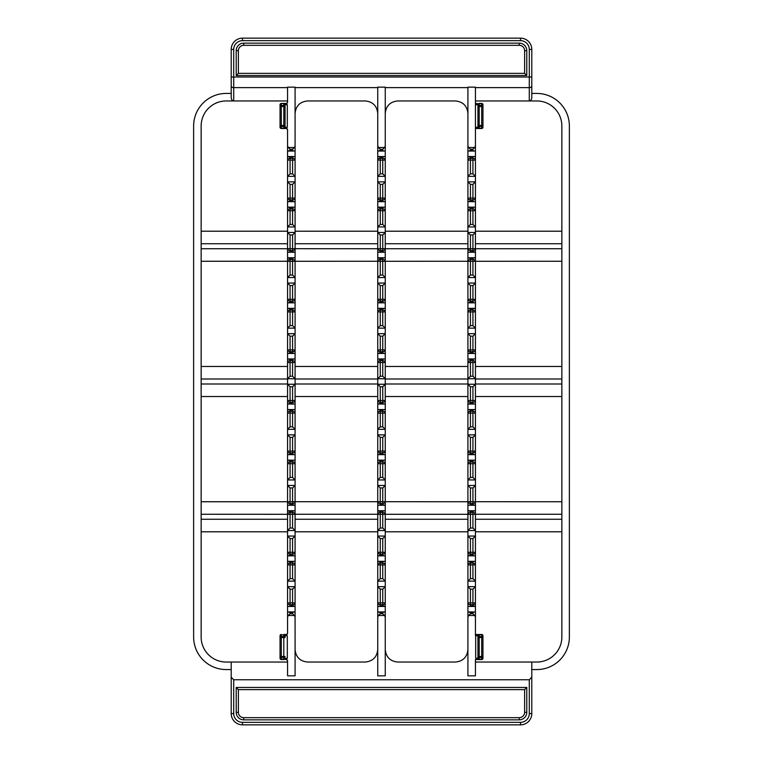 <?xml version="1.0" encoding="UTF-8"?>
<svg xmlns="http://www.w3.org/2000/svg" width="763" height="763" viewBox="0 0 763 763"><rect width="100%" height="100%" fill="white"/><g stroke="black" fill="none" stroke-linecap="round" stroke-linejoin="round"><path stroke-width="1.14" d="M472.926 589.16L472.926 602.894L467.919 602.894L467.919 586.652L475.435 586.652L472.926 589.16L470.428 589.16L467.919 586.652L467.919 581.139L470.428 578.64L472.926 578.64L475.435 581.139L475.435 536.055L472.926 538.554L470.428 538.554L467.919 536.055L475.435 536.055L475.435 530.543L467.919 530.543L470.428 528.034L472.926 528.034L475.435 530.543L475.435 485.449L472.926 487.958L470.428 487.958L467.919 485.449L475.435 485.449L475.435 479.946L467.919 479.946L470.428 477.438L472.926 477.438L475.435 479.946L475.435 434.853L472.926 437.361L470.428 437.361L467.919 434.853L475.435 434.853L475.435 429.34L467.919 429.34L470.428 426.841L472.926 426.841L475.435 429.34L475.435 384.256L472.926 386.765L470.428 386.765L467.919 384.256L475.435 384.256L475.435 378.744L467.919 378.744L470.428 376.235L472.926 376.235L475.435 378.744L475.435 333.66L472.926 336.159L470.428 336.159L467.919 333.66L475.435 333.66L475.435 328.147L467.919 328.147L470.428 325.639L472.926 325.639L475.435 328.147L475.435 283.054L472.926 285.562L470.428 285.562L467.919 283.054L475.435 283.054L475.435 277.551L467.919 277.551L470.428 275.042L472.926 275.042L475.435 277.551L475.435 232.457L472.926 234.966L470.428 234.966L467.919 232.457L475.435 232.457L475.435 226.945L467.919 226.945L470.428 224.446L472.926 224.446L475.435 226.945L475.435 181.861L472.926 184.36L470.428 184.36L467.919 181.861L475.435 181.861L475.435 176.348L467.919 176.348L470.428 173.84L472.926 173.84L475.435 176.348L475.435 144.999A3.538 2.508 90 0 1 474.7 147.507L468.654 147.507L470.428 149.281L472.926 149.281L474.7 147.507M382.749 589.16L382.749 602.894L377.742 602.894L377.742 586.652L385.258 586.652L382.749 589.16L380.251 589.16L377.742 586.652L377.742 581.139L380.251 578.64L382.749 578.64L385.258 581.139L385.258 536.055L382.749 538.554L380.251 538.554L377.742 536.055L385.258 536.055L385.258 530.543L377.742 530.543L380.251 528.034L382.749 528.034L385.258 530.543L385.258 485.449L382.749 487.958L380.251 487.958L377.742 485.449L385.258 485.449L385.258 479.946L377.742 479.946L380.251 477.438L382.749 477.438L385.258 479.946L385.258 434.853L382.749 437.361L380.251 437.361L377.742 434.853L385.258 434.853L385.258 429.34L377.742 429.34L380.251 426.841L382.749 426.841L385.258 429.34L385.258 384.256L382.749 386.765L380.251 386.765L377.742 384.256L385.258 384.256L385.258 378.744L377.742 378.744L380.251 376.235L382.749 376.235L385.258 378.744L385.258 333.66L382.749 336.159L380.251 336.159L377.742 333.66L385.258 333.66L385.258 328.147L377.742 328.147L380.251 325.639L382.749 325.639L385.258 328.147L385.258 283.054L382.749 285.562L380.251 285.562L377.742 283.054L385.258 283.054L385.258 277.551L377.742 277.551L380.251 275.042L382.749 275.042L385.258 277.551L385.258 232.457L382.749 234.966L380.251 234.966L377.742 232.457L385.258 232.457L385.258 226.945L377.742 226.945L380.251 224.446L382.749 224.446L385.258 226.945L385.258 181.861L382.749 184.36L380.251 184.36L377.742 181.861L385.258 181.861L385.258 176.348L377.742 176.348L380.251 173.84L382.749 173.84L385.258 176.348L385.258 144.999A3.538 2.508 90 0 1 384.523 147.507L378.477 147.507L380.251 149.281L382.749 149.281L384.523 147.507M292.572 589.16L292.572 602.894L287.565 602.894L287.565 586.652L295.081 586.652L292.572 589.16L290.074 589.16L287.565 586.652L287.565 581.139L290.074 578.64L292.572 578.64L295.081 581.139L295.081 536.055L292.572 538.554L290.074 538.554L287.565 536.055L295.081 536.055L295.081 530.543L287.565 530.543L290.074 528.034L292.572 528.034L295.081 530.543L295.081 485.449L292.572 487.958L290.074 487.958L287.565 485.449L295.081 485.449L295.081 479.946L287.565 479.946L290.074 477.438L292.572 477.438L295.081 479.946L295.081 434.853L292.572 437.361L290.074 437.361L287.565 434.853L295.081 434.853L295.081 429.34L287.565 429.34L290.074 426.841L292.572 426.841L295.081 429.34L295.081 384.256L292.572 386.765L290.074 386.765L287.565 384.256L295.081 384.256L295.081 378.744L287.565 378.744L290.074 376.235L292.572 376.235L295.081 378.744L295.081 333.66L292.572 336.159L290.074 336.159L287.565 333.66L295.081 333.66L295.081 328.147L287.565 328.147L290.074 325.639L292.572 325.639L295.081 328.147L295.081 283.054L292.572 285.562L290.074 285.562L287.565 283.054L295.081 283.054L295.081 277.551L287.565 277.551L290.074 275.042L292.572 275.042L295.081 277.551L295.081 232.457L292.572 234.966L290.074 234.966L287.565 232.457L295.081 232.457L295.081 226.945L287.565 226.945L290.074 224.446L292.572 224.446L295.081 226.945L295.081 181.861L292.572 184.36L290.074 184.36L287.565 181.861L295.081 181.861L295.081 176.348L287.565 176.348L290.074 173.84L292.572 173.84L295.081 176.348L295.081 144.999A3.538 2.508 90 0 1 294.346 147.507L288.3 147.507L290.074 149.281L292.572 149.281L294.346 147.507M382.749 285.562L382.749 299.306L377.742 299.306L377.742 261.299L467.919 261.261L467.919 581.139L475.435 581.139L475.435 602.894L472.926 602.894L472.926 604.668A2.508 1.774 0 0 0 475.435 602.894L475.435 606.442L472.926 605.708L468.654 606.442L475.435 606.442L475.435 611.955L468.654 611.955L470.428 612.689L475.435 611.955L475.435 635.751L477.943 635.751A1.249 0.887 0 0 1 479.193 634.864L479.193 634.492A1.249 1.249 0 0 0 477.943 635.751L477.943 656.523A1.249 0.887 -0 0 0 479.193 657.41L479.193 656.523L477.943 656.523L477.943 658.288A1.249 1.249 0 0 0 479.193 659.547L479.193 659.175A1.249 0.887 180 0 1 477.943 658.288L477.943 635.751A1.249 1.249 0 0 1 479.193 634.492L475.435 634.492M292.572 285.562L292.572 299.306L287.565 299.306L287.565 261.299L377.742 261.261L377.742 257.76L380.251 258.495L384.523 257.76L377.742 257.76L377.742 252.248L384.523 252.248L382.749 251.513L377.742 252.248L377.742 248.7A2.508 1.774 0 0 0 380.251 250.474L380.251 234.966M382.749 487.958L382.749 501.701L377.742 501.701L377.742 463.694L385.258 463.694A2.508 1.774 180 0 0 382.749 461.93L382.749 477.438M292.572 487.958L292.572 501.701L287.565 501.701L287.565 463.694L295.081 463.694A2.508 1.774 180 0 0 292.572 461.93L292.572 477.438M382.749 538.554L382.749 552.298L377.742 552.298L377.742 514.3L475.435 514.3L475.435 510.752L468.654 510.752L470.428 511.487L475.435 510.752M292.572 538.554L292.572 552.298L287.565 552.298L287.565 514.3L295.081 514.3A2.508 1.774 180 0 0 292.572 512.526L292.572 528.034M382.749 336.159L382.749 349.902L377.742 349.902L377.742 311.895L385.258 311.895A2.508 1.774 180 0 0 382.749 310.131L382.749 325.639M292.572 336.159L292.572 349.902L287.565 349.902L287.565 311.895L295.081 311.895A2.508 1.774 180 0 0 292.572 310.131L292.572 325.639M382.749 234.966L382.749 248.7L377.742 248.7L377.742 210.702L385.258 210.702A2.508 1.774 180 0 0 382.749 208.928L382.749 224.446M472.926 234.966L472.926 248.7L467.919 248.7L467.919 210.702L475.435 210.702A2.508 1.774 180 0 0 472.926 208.928L472.926 224.446M292.572 234.966L292.572 248.7L287.565 248.7L287.565 210.702L295.081 210.702A2.508 1.774 180 0 0 292.572 208.928L292.572 224.446M382.749 437.361L382.749 451.105L377.742 451.105L377.742 413.098L385.258 413.098A2.508 1.774 180 0 0 382.749 411.324L382.749 426.841M292.572 437.361L292.572 451.105L287.565 451.105L287.565 413.098L295.081 413.098A2.508 1.774 180 0 0 292.572 411.324L292.572 426.841M380.251 555.111L378.477 555.845L384.523 555.845L380.251 555.111L380.251 554.072A2.508 1.774 0 0 1 377.742 552.298L377.742 581.139L385.258 581.139L385.258 602.894L382.749 602.894L382.749 604.668A2.508 1.774 0 0 0 385.258 602.894L385.258 606.442L382.749 605.708L378.477 606.442L385.258 606.442L385.258 611.955L378.477 611.955L380.251 612.689L385.258 611.955L385.258 675.827L377.742 675.827L377.742 618.001A3.538 2.508 -90 0 1 378.477 615.493L384.523 615.493L382.749 613.719L380.251 613.719L378.477 615.493M290.074 555.111L288.3 555.845L294.346 555.845L290.074 555.111L290.074 554.072A2.508 1.774 -0 0 1 287.565 552.298L287.565 581.139L295.081 581.139L295.081 602.894L292.572 602.894L292.572 604.668A2.508 1.774 0 0 0 295.081 602.894L295.081 606.442L292.572 605.708L288.3 606.442L295.081 606.442L295.081 611.955L288.3 611.955L290.074 612.689L295.081 611.955L295.081 675.827L287.565 675.827L287.565 660.567L285.867 659.232L283.807 659.547A1.249 1.249 0 0 0 285.057 658.288A1.249 0.887 180 0 1 283.807 659.175L286.316 659.547A1.249 1.249 0 0 1 287.565 660.796L287.565 660.567M382.749 386.765L382.749 400.499L377.742 400.499L377.742 362.501L385.258 362.501A2.508 1.774 180 0 0 382.749 360.727L382.749 376.235M292.572 386.765L292.572 400.499L287.565 400.499L287.565 362.501L295.081 362.501A2.508 1.774 180 0 0 292.572 360.727L292.572 376.235M382.749 184.36L382.749 198.103L377.742 198.103L377.742 160.106L385.258 160.106A2.508 1.774 180 0 0 382.749 158.332L382.749 173.84M472.926 184.36L472.926 198.103L467.919 198.103L467.919 160.106L475.435 160.106A2.508 1.774 180 0 0 472.926 158.332L472.926 173.84M292.572 184.36L292.572 198.103L287.565 198.103L287.565 160.106L295.081 160.106A2.508 1.774 180 0 0 292.572 158.332L292.572 173.84M475.435 252.248L472.926 251.513L468.654 252.248L475.435 252.248L475.435 232.457M287.565 257.76L287.565 261.299L287.565 257.76L290.074 258.495L294.346 257.76L287.565 257.76L287.565 252.248L294.346 252.248L292.572 251.513L287.565 252.248L287.565 248.7A2.508 1.774 0 0 0 290.074 250.474L290.074 234.966M290.074 200.917L288.3 201.651L294.346 201.651L290.074 200.917L290.074 199.877A2.508 1.774 0 0 1 287.565 198.103L287.565 210.702A2.508 1.774 180 0 1 290.074 208.928L290.074 207.889L294.346 207.154L288.3 207.154L290.074 207.889M288.3 147.507A3.538 2.508 90 0 1 287.565 144.999L287.565 160.106A2.508 1.774 180 0 1 290.074 158.332L290.074 157.292L294.346 156.558L288.3 156.558L290.074 157.292M287.565 144.999L287.565 129.529L285.867 128.194L287.317 127.249L287.317 104.712L285.867 103.768L287.479 102.662M287.565 102.433L287.565 87.154L295.081 87.154L295.081 144.999M287.565 232.457L287.565 252.248M201.146 514.262L287.565 514.3L287.565 510.752L290.074 511.487L294.346 510.752L287.565 510.752L287.565 505.24L294.346 505.24L292.572 504.505L288.3 505.24M287.565 633.242A1.249 1.249 0 0 1 286.316 634.492L283.807 634.492L285.867 634.806L287.479 633.7M287.565 633.471L287.565 618.001A3.538 2.508 -90 0 1 288.3 615.493L294.346 615.493L292.572 613.719L290.074 613.719L288.3 615.493M290.074 605.708L290.074 604.668A2.508 1.774 0 0 1 287.565 602.894L287.565 618.001M201.146 501.739L287.565 501.739L287.565 505.24L294.346 505.24M290.074 453.909L288.3 454.643L294.346 454.643L290.074 453.909L290.074 452.869A2.508 1.774 0 0 1 287.565 451.105L287.565 463.694A2.508 1.774 180 0 1 290.074 461.93L290.074 460.89L294.346 460.156L288.3 460.156L290.074 460.89M290.074 403.312L288.3 404.047L294.346 404.047L290.074 403.312L290.074 402.273A2.508 1.774 0 0 1 287.565 400.499L287.565 413.098A2.508 1.774 180 0 1 290.074 411.324L290.074 410.284L294.346 409.559L288.3 409.559L290.074 410.284M290.074 352.716L288.3 353.441L294.346 353.441L290.074 352.716L290.074 351.676A2.508 1.774 -0 0 1 287.565 349.902L287.565 362.501A2.508 1.774 180 0 1 290.074 360.727L290.074 359.688L294.346 358.953L288.3 358.953L290.074 359.688M290.074 302.11L288.3 302.844L294.346 302.844L290.074 302.11L290.074 301.07A2.508 1.774 -0 0 1 287.565 299.306L287.565 311.895A2.508 1.774 180 0 1 290.074 310.131L290.074 309.091L294.346 308.357L288.3 308.357L290.074 309.091M470.428 251.513L470.428 250.474A2.508 1.774 0 0 1 467.919 248.7L467.919 261.299L475.435 261.299L475.435 257.76L468.654 257.76L470.428 258.495L475.435 257.76M470.428 200.917L468.654 201.651L474.7 201.651L470.428 200.917L470.428 199.877A2.508 1.774 0 0 1 467.919 198.103L467.919 210.702A2.508 1.774 180 0 1 470.428 208.928L470.428 207.889L474.7 207.154L468.654 207.154L470.428 207.889M468.654 147.507A3.538 2.508 90 0 1 467.919 144.999L467.919 160.106A2.508 1.774 180 0 1 470.428 158.332L470.428 157.292L474.7 156.558L468.654 156.558L470.428 157.292M467.919 144.999L467.919 87.154L475.435 87.154L475.435 144.999M467.919 232.457L467.919 252.248L468.654 252.248L467.919 252.248M385.258 366.469L467.919 366.469L467.919 378.744M467.919 384.256L467.919 396.531L385.258 396.531M475.435 659.547L475.435 675.827L467.919 675.827L467.919 618.001A3.538 2.508 -90 0 1 468.654 615.493L474.7 615.493L472.926 613.719L470.428 613.719L468.654 615.493M470.428 605.708L470.428 604.668A2.508 1.774 0 0 1 467.919 602.894L467.919 618.001M472.926 487.958L472.926 501.701L467.919 501.701L467.919 505.24L474.7 505.24L472.926 504.505L468.654 505.24M380.251 200.917L378.477 201.651L384.523 201.651L380.251 200.917L380.251 199.877A2.508 1.774 0 0 1 377.742 198.103L377.742 210.702A2.508 1.774 180 0 1 380.251 208.928L380.251 207.889L384.523 207.154L378.477 207.154L380.251 207.889M378.477 147.507A3.538 2.508 90 0 1 377.742 144.999L377.742 160.106A2.508 1.774 180 0 1 380.251 158.332L380.251 157.292L384.523 156.558L378.477 156.558L380.251 157.292M377.742 144.999L377.742 87.154L385.258 87.154L385.258 144.999M384.523 505.24L382.749 504.505L378.477 505.24L385.258 505.24L377.742 505.24L377.742 501.701L377.742 514.3L377.742 510.752L380.251 511.487L384.523 510.752L377.742 510.752M380.251 605.708L380.251 604.668A2.508 1.774 0 0 1 377.742 602.894L377.742 618.001M380.251 453.909L378.477 454.643L384.523 454.643L380.251 453.909L380.251 452.869A2.508 1.774 0 0 1 377.742 451.105L377.742 463.694A2.508 1.774 180 0 1 380.251 461.93L380.251 460.89L384.523 460.156L378.477 460.156L380.251 460.89M380.251 403.312L378.477 404.047L384.523 404.047L380.251 403.312L380.251 402.273A2.508 1.774 0 0 1 377.742 400.499L377.742 413.098A2.508 1.774 180 0 1 380.251 411.324L380.251 410.284L384.523 409.559L378.477 409.559L380.251 410.284M380.251 352.716L378.477 353.441L384.523 353.441L380.251 352.716L380.251 351.676A2.508 1.774 0 0 1 377.742 349.902L377.742 362.501A2.508 1.774 180 0 1 380.251 360.727L380.251 359.688L384.523 358.953L378.477 358.953L380.251 359.688M380.251 302.11L378.477 302.844L384.523 302.844L380.251 302.11L380.251 301.07A2.508 1.774 0 0 1 377.742 299.306L377.742 311.895A2.508 1.774 180 0 1 380.251 310.131L380.251 309.091L384.523 308.357L378.477 308.357L380.251 309.091M295.081 530.543L295.081 519.269L377.742 519.269M385.258 519.269L467.919 519.269M475.435 519.269L561.854 519.269M201.146 519.269L287.565 519.269M561.854 514.262L475.435 514.262M377.742 514.262L295.081 514.262L295.081 519.269M287.565 662.046L226.191 662.046A25.045 25.045 0 0 1 201.146 637L201.146 126A25.045 25.045 0 0 1 226.191 100.954L287.565 100.954M201.146 531.792L287.565 531.792M561.854 501.739L472.926 501.701L472.926 503.475A2.508 1.774 0 0 0 475.435 501.701M475.435 531.792L561.854 531.792M385.258 505.24L385.258 501.739L382.749 501.701L382.749 503.475A2.508 1.774 0 0 0 385.258 501.701L467.919 501.739A2.508 1.774 0 0 0 470.428 503.475L470.428 487.958M385.258 252.248L384.523 252.248L385.258 252.248L385.258 248.7L382.749 248.7L382.749 250.474A2.508 1.774 0 0 0 385.258 248.7M377.742 396.531L295.081 396.531L295.081 384.256M295.081 378.744L295.081 366.469L377.742 366.469M377.742 248.738L292.572 248.7L292.572 250.474A2.508 1.774 0 0 0 295.081 248.7M380.251 504.505L380.251 503.475A2.508 1.774 0 0 1 377.742 501.701L292.572 501.701L292.572 503.475A2.508 1.774 0 0 0 295.081 501.701M475.435 248.738L561.854 248.738M385.258 248.738L467.919 248.738M561.854 243.731L475.435 243.731M467.919 243.731L385.258 243.731M377.742 243.731L295.081 243.731M287.565 243.731L201.146 243.731M201.146 248.738L287.565 248.738M201.146 261.261L287.565 261.261A2.508 1.774 180 0 1 290.074 259.525L290.074 258.495M377.742 231.208L295.081 231.208M467.919 231.208L385.258 231.208M561.854 231.208L475.435 231.208M287.565 231.208L201.146 231.208M472.926 258.495L472.926 259.525A2.508 1.774 180 0 1 475.435 261.299L561.854 261.261M295.081 531.792L377.742 531.792M385.258 531.792L467.919 531.792M470.428 352.716L468.654 353.441L474.7 353.441L470.428 352.716L470.428 336.159M472.926 336.159L472.926 351.676A2.508 1.774 0 0 0 475.435 349.902L467.919 349.902A2.508 1.774 -0 0 0 470.428 351.676L472.926 351.676L472.926 352.716M474.7 308.357L468.654 308.357L470.428 309.091L474.7 308.357M475.435 311.895A2.508 1.774 180 0 0 472.926 310.131L472.926 311.895L475.435 311.895M470.428 325.639L470.428 310.131A2.508 1.774 180 0 0 467.919 311.895L472.926 311.895L472.926 325.639M468.654 308.357L467.919 308.357L468.654 308.357M467.919 353.441L468.654 353.441L467.919 353.441M474.7 353.441L475.435 353.441L474.7 353.441M470.428 150.311L468.654 151.045L474.7 151.045L470.428 150.311L470.428 149.281M474.7 151.045L468.654 151.045M468.654 611.955L467.919 611.955L468.654 611.955M474.7 615.493A3.538 2.508 -90 0 1 475.435 618.001M470.428 184.36L470.428 199.877L472.926 199.877A2.508 1.774 0 0 0 475.435 198.103L472.926 198.103L472.926 200.917M474.7 201.651L475.435 201.651L474.7 201.651M475.435 156.558L474.7 156.558L475.435 156.558M468.654 156.558L467.919 156.558L468.654 156.558M467.919 201.651L468.654 201.651L467.919 201.651M384.523 561.349L378.477 561.349L380.251 562.083L384.523 561.349M385.258 564.897A2.508 1.774 180 0 0 382.749 563.123L382.749 564.897L385.258 564.897M382.749 562.083L382.749 563.123L380.251 563.123A2.508 1.774 180 0 0 377.742 564.897L380.251 564.897L380.251 562.083M378.477 561.349L377.742 561.349L378.477 561.349M377.742 606.442L378.477 606.442L377.742 606.442M380.251 150.311L378.477 151.045L384.523 151.045L380.251 150.311L380.251 149.281M384.523 151.045L378.477 151.045M288.3 460.156L287.565 460.156L288.3 460.156M287.565 501.701A2.508 1.774 0 0 0 290.074 503.475L290.074 487.958M295.081 460.156L294.346 460.156L295.081 460.156M385.258 261.299A2.508 1.774 180 0 0 382.749 259.525L382.749 275.042M380.251 275.042L380.251 259.525A2.508 1.774 180 0 0 377.742 261.299M380.251 285.562L380.251 301.07L382.749 301.07A2.508 1.774 0 0 0 385.258 299.306L382.749 299.306L382.749 302.11M377.742 302.844L378.477 302.844L377.742 302.844M384.523 302.844L385.258 302.844L384.523 302.844M385.258 257.76L384.523 257.76L385.258 257.76M475.435 413.098A2.508 1.774 180 0 0 472.926 411.324L472.926 413.098L475.435 413.098M474.7 409.559L468.654 409.559L470.428 410.284L474.7 409.559M470.428 453.909L468.654 454.643L474.7 454.643L470.428 453.909L470.428 437.361M472.926 437.361L472.926 452.869A2.508 1.774 0 0 0 475.435 451.105L467.919 451.105A2.508 1.774 0 0 0 470.428 452.869L472.926 452.869L472.926 453.909M470.428 426.841L470.428 411.324A2.508 1.774 180 0 0 467.919 413.098L472.926 413.098L472.926 426.841M468.654 409.559L467.919 409.559L468.654 409.559M474.7 454.643L468.654 454.643M380.251 437.361L380.251 452.869L382.749 452.869A2.508 1.774 0 0 0 385.258 451.105L382.749 451.105L382.749 453.909M378.477 409.559L377.742 409.559L378.477 409.559M384.523 454.643L378.477 454.643M385.258 409.559L384.523 409.559L385.258 409.559M470.428 403.312L468.654 404.047L474.7 404.047L470.428 403.312L470.428 386.765M472.926 386.765L472.926 402.273A2.508 1.774 0 0 0 475.435 400.499L467.919 400.499A2.508 1.774 0 0 0 470.428 402.273L472.926 402.273L472.926 403.312M475.435 362.501A2.508 1.774 180 0 0 472.926 360.727L472.926 362.501L475.435 362.501M474.7 358.953L468.654 358.953L470.428 359.688L474.7 358.953M470.428 376.235L470.428 360.727A2.508 1.774 180 0 0 467.919 362.501L472.926 362.501L472.926 376.235M468.654 358.953L467.919 358.953L468.654 358.953M474.7 404.047L468.654 404.047M378.477 611.955L377.742 611.955L378.477 611.955M384.523 615.493A3.538 2.508 -90 0 1 385.258 618.001M290.074 538.554L290.074 554.072L292.572 554.072A2.508 1.774 0 0 0 295.081 552.298L292.572 552.298L292.572 555.111M290.074 528.034L290.074 512.526A2.508 1.774 180 0 0 287.565 514.3M295.081 510.752L294.346 510.752L295.081 510.752M287.565 555.845L288.3 555.845L287.565 555.845M294.346 555.845L295.081 555.845L294.346 555.845M380.251 528.034L380.251 512.526A2.508 1.774 180 0 0 377.742 514.3M380.251 538.554L380.251 554.072L382.749 554.072A2.508 1.774 0 0 0 385.258 552.298L382.749 552.298L382.749 555.111M384.523 555.845L385.258 555.845L384.523 555.845M385.258 514.3A2.508 1.774 180 0 0 382.749 512.526L382.749 528.034M385.258 510.752L384.523 510.752L385.258 510.752M377.742 555.845L378.477 555.845L377.742 555.845M378.477 308.357L377.742 308.357L378.477 308.357M380.251 336.159L380.251 351.676L382.749 351.676A2.508 1.774 0 0 0 385.258 349.902L382.749 349.902L382.749 352.716M377.742 353.441L378.477 353.441L377.742 353.441M384.523 353.441L385.258 353.441L384.523 353.441M385.258 308.357L384.523 308.357L385.258 308.357M470.428 555.111L468.654 555.845L474.7 555.845L470.428 555.111L470.428 538.554M467.919 552.298A2.508 1.774 -0 0 0 470.428 554.072L472.926 554.072A2.508 1.774 0 0 0 475.435 552.298L467.919 552.298M470.428 528.034L470.428 512.526A2.508 1.774 180 0 0 467.919 514.3M474.7 555.845L475.435 555.845L474.7 555.845M475.435 514.3A2.508 1.774 180 0 0 472.926 512.526L472.926 528.034M468.654 510.752L467.919 510.752L468.654 510.752M467.919 555.845L468.654 555.845L467.919 555.845M378.477 460.156L377.742 460.156L378.477 460.156M377.742 505.24L378.477 505.24M385.258 460.156L384.523 460.156L385.258 460.156M380.251 184.36L380.251 199.877L382.749 199.877A2.508 1.774 0 0 0 385.258 198.103L382.749 198.103L382.749 200.917M378.477 156.558L377.742 156.558L378.477 156.558M377.742 201.651L378.477 201.651L377.742 201.651M384.523 201.651L385.258 201.651L384.523 201.651M385.258 156.558L384.523 156.558L385.258 156.558M474.7 460.156L468.654 460.156L470.428 460.89L474.7 460.156M475.435 463.694A2.508 1.774 180 0 0 472.926 461.93L472.926 463.694L475.435 463.694M470.428 477.438L470.428 461.93A2.508 1.774 180 0 0 467.919 463.694L472.926 463.694L472.926 477.438M468.654 460.156L467.919 460.156L468.654 460.156M474.7 505.24L467.919 505.24M290.074 184.36L290.074 199.877L292.572 199.877A2.508 1.774 0 0 0 295.081 198.103L292.572 198.103L292.572 200.917M288.3 156.558L287.565 156.558L288.3 156.558M295.081 156.558L294.346 156.558L295.081 156.558M287.565 201.651L288.3 201.651L287.565 201.651M294.346 201.651L295.081 201.651L294.346 201.651M470.428 302.11L468.654 302.844L474.7 302.844L470.428 302.11L470.428 285.562M467.919 299.306A2.508 1.774 -0 0 0 470.428 301.07L472.926 301.07A2.508 1.774 0 0 0 475.435 299.306L467.919 299.306M470.428 275.042L470.428 259.525A2.508 1.774 180 0 0 467.919 261.299M474.7 302.844L475.435 302.844L474.7 302.844M468.654 257.76L467.919 257.76L468.654 257.76M467.919 302.844L468.654 302.844L467.919 302.844M290.074 150.311L288.3 151.045L294.346 151.045L290.074 150.311L290.074 149.281M294.346 151.045L288.3 151.045M288.3 611.955L287.565 611.955L288.3 611.955M294.346 615.493A3.538 2.508 -90 0 1 295.081 618.001M290.074 437.361L290.074 452.869L292.572 452.869A2.508 1.774 0 0 0 295.081 451.105L292.572 451.105L292.572 453.909M288.3 409.559L287.565 409.559L288.3 409.559M294.346 454.643L288.3 454.643M295.081 409.559L294.346 409.559L295.081 409.559M290.074 386.765L290.074 402.273L292.572 402.273A2.508 1.774 0 0 0 295.081 400.499L292.572 400.499L292.572 403.312M294.346 404.047L288.3 404.047M288.3 358.953L294.346 358.953M380.251 386.765L380.251 402.273L382.749 402.273A2.508 1.774 0 0 0 385.258 400.499L382.749 400.499L382.749 403.312M385.258 358.953L377.742 358.953M384.523 404.047L378.477 404.047M292.572 562.083L292.572 564.897L295.081 564.897A2.508 1.774 180 0 0 292.572 563.123L290.074 563.123A2.508 1.774 180 0 0 287.565 564.897L290.074 564.897L290.074 562.083L294.346 561.349L288.3 561.349L290.074 562.083M295.081 561.349L294.346 561.349L295.081 561.349M288.3 561.349L287.565 561.349L288.3 561.349M287.565 606.442L288.3 606.442L287.565 606.442M294.346 252.248L295.081 252.248L294.346 252.248M295.081 207.154L294.346 207.154L295.081 207.154M288.3 207.154L287.565 207.154L288.3 207.154M472.926 562.083L472.926 564.897L475.435 564.897A2.508 1.774 180 0 0 472.926 563.123L470.428 563.123A2.508 1.774 180 0 0 467.919 564.897L470.428 564.897L470.428 562.083L474.7 561.349L468.654 561.349L470.428 562.083M475.435 561.349L474.7 561.349L475.435 561.349M468.654 561.349L467.919 561.349L468.654 561.349M467.919 606.442L468.654 606.442L467.919 606.442M378.477 207.154L377.742 207.154L378.477 207.154M385.258 207.154L384.523 207.154L385.258 207.154M295.081 261.299A2.508 1.774 180 0 0 292.572 259.525L292.572 275.042M290.074 285.562L290.074 301.07L292.572 301.07A2.508 1.774 0 0 0 295.081 299.306L292.572 299.306L292.572 302.11M287.565 302.844L288.3 302.844L287.565 302.844M294.346 302.844L295.081 302.844L294.346 302.844M295.081 257.76L294.346 257.76L295.081 257.76M470.428 234.966L470.428 250.474L472.926 250.474A2.508 1.774 0 0 0 475.435 248.7L472.926 248.7L472.926 251.513M475.435 207.154L474.7 207.154L475.435 207.154M468.654 207.154L467.919 207.154L468.654 207.154M290.074 336.159L290.074 351.676L292.572 351.676A2.508 1.774 0 0 0 295.081 349.902L292.572 349.902L292.572 352.716M294.346 353.441L295.081 353.441M295.081 308.357L294.346 308.357L295.081 308.357M287.565 353.441L288.3 353.441M288.3 308.357L287.565 308.357L288.3 308.357M295.081 649.523C295.834 657.115 300.012 661.292 307.603 662.046L365.219 662.046C372.811 661.292 376.989 657.115 377.742 649.523M385.258 649.523C386.011 657.115 390.189 661.292 397.781 662.046L455.397 662.046C462.988 661.292 467.166 657.115 467.919 649.523M467.919 113.477C467.166 105.885 462.988 101.708 455.397 100.954L397.781 100.954C390.189 101.708 386.011 105.885 385.258 113.477M377.742 113.477C376.989 105.885 372.811 101.708 365.219 100.954L307.603 100.954C300.012 101.708 295.834 105.885 295.081 113.477M482.95 635.751A1.249 1.249 0 0 0 481.691 634.492L481.691 634.864A1.249 0.887 0 0 1 482.95 635.751L482.95 637.515A1.249 0.887 180 0 0 481.691 636.638L481.691 637.515L482.95 637.515L482.95 656.523L481.691 656.523L481.691 657.41A1.249 0.887 0 0 0 482.95 656.523L482.95 658.288A1.249 0.887 180 0 1 481.691 659.175L481.691 659.547A1.249 1.249 0 0 0 482.95 658.288L481.691 659.547L475.683 659.547M481.691 634.492L479.193 634.492A1.249 1.249 0 0 0 477.943 635.751M479.193 636.638A1.249 0.887 180 0 0 477.943 637.515L479.193 637.515L479.193 634.864L481.691 634.864L481.691 636.638L479.193 636.638M477.943 658.288L475.683 658.288L475.683 634.492L479.193 634.492M280.05 658.288A1.249 1.249 0 0 0 281.309 659.547L281.309 659.175A1.249 0.887 180 0 1 280.05 658.288L280.05 656.523A1.249 0.887 -0 0 0 281.309 657.41L281.309 656.523L280.05 656.523L280.05 637.515L281.309 637.515L281.309 636.638A1.249 0.887 180 0 0 280.05 637.515L280.05 635.751L281.309 634.492A1.249 1.249 0 0 0 280.05 635.751A1.249 0.887 0 0 1 281.309 634.864L283.807 634.864A1.249 0.887 0 0 1 285.057 635.751A1.249 1.249 0 0 0 283.807 634.492A1.249 1.249 0 0 1 285.057 635.751L285.057 637.515A1.249 0.887 180 0 0 283.807 636.638L283.807 637.515L285.057 637.515L285.057 635.751L287.317 635.751L285.867 634.806M283.807 657.41A1.249 0.887 0 0 0 285.057 656.523L283.807 656.523L283.807 659.175L281.309 659.175L281.309 657.41L283.807 657.41M281.309 659.547L283.807 659.547A1.249 1.249 0 0 0 285.057 658.288L287.317 658.288L287.317 635.751M285.867 659.232L287.317 658.288M475.435 128.508L481.691 128.508L482.95 127.249L482.95 125.485L481.691 125.485L481.691 128.508A1.249 1.249 0 0 0 482.95 127.249A1.249 0.887 180 0 1 481.691 128.136L479.193 128.136A1.249 0.887 180 0 1 477.943 127.249A1.249 1.249 0 0 0 479.193 128.508L479.193 125.485L477.943 125.485A1.249 0.887 0 0 0 479.193 126.362L481.691 126.362A1.249 0.887 0 0 0 482.95 125.485L482.95 106.477A1.249 0.887 180 0 0 481.691 105.59L481.691 106.477L482.95 106.477L482.95 104.712A1.249 1.249 0 0 0 481.691 103.453L481.691 103.825A1.249 0.887 0 0 1 482.95 104.712M481.691 103.453L479.193 103.453A1.249 1.249 0 0 0 477.943 104.712A1.249 0.887 0 0 1 479.193 103.825L475.435 103.453M479.193 105.59A1.249 0.887 180 0 0 477.943 106.477L477.943 127.249A1.249 1.249 0 0 0 479.193 128.508A1.249 1.249 0 0 1 477.943 127.249L477.943 104.712L477.943 106.477L479.193 106.477L479.193 103.825L481.691 103.825L481.691 105.59L479.193 105.59M475.683 103.453L475.683 104.712L477.943 104.712A1.249 1.249 0 0 1 479.193 103.453M285.867 103.768L283.807 103.453L286.316 103.453A1.249 1.249 0 0 0 287.565 102.204M287.565 129.758A1.249 1.249 0 0 0 286.316 128.508L283.807 128.508A1.249 1.249 0 0 0 285.057 127.249A1.249 0.887 180 0 1 283.807 128.136L283.807 128.508A1.249 1.249 0 0 0 285.057 127.249L285.057 106.477A1.249 0.887 180 0 0 283.807 105.59L283.807 106.477L285.057 106.477L285.057 104.712A1.249 1.249 0 0 0 283.807 103.453L281.309 103.453A1.249 1.249 0 0 0 280.05 104.712L281.309 103.453L283.807 103.825A1.249 0.887 0 0 1 285.057 104.712L285.057 127.249A1.249 1.249 0 0 1 283.807 128.508L285.867 128.194M280.05 127.249A1.249 1.249 0 0 0 281.309 128.508L281.309 128.136A1.249 0.887 180 0 1 280.05 127.249L280.05 125.485A1.249 0.887 0 0 0 281.309 126.362L281.309 125.485L280.05 125.485L280.05 106.477L281.309 106.477L281.309 105.59A1.249 0.887 180 0 0 280.05 106.477L280.05 104.712A1.249 0.887 0 0 1 281.309 103.825L281.309 105.59L283.807 105.59L283.807 103.453M283.807 126.362A1.249 0.887 0 0 0 285.057 125.485L283.807 125.485L283.807 128.136L281.309 128.136L281.309 126.362L283.807 126.362M281.309 128.508L283.807 128.508M201.146 384.008L287.565 384.008M295.081 384.008L377.742 384.008M475.435 384.008L561.854 384.008M287.565 378.992L201.146 378.992M377.742 378.992L295.081 378.992M561.854 378.992L475.435 378.992M467.919 378.992L385.258 378.992M385.258 384.008L467.919 384.008M201.146 396.531L287.565 396.531M475.435 396.531L561.854 396.531M201.146 366.469L287.565 366.469M475.435 366.469L561.854 366.469M231.208 662.046L231.208 713.577A11.273 11.273 0 0 0 242.481 724.85L520.519 724.85A11.273 11.273 0 0 0 531.792 713.577L531.792 677.258L529.293 679.766L529.293 713.577A8.765 8.765 0 0 1 520.519 722.342L242.481 722.342L242.481 724.85L520.519 724.85L520.519 722.342M242.481 722.342A8.765 8.765 0 0 1 233.707 713.577L233.707 679.766L231.208 677.258M233.707 679.766L529.293 679.766M531.792 677.258L531.792 662.046L475.435 662.046M475.435 100.954L536.809 100.954A25.045 25.045 0 0 1 561.854 126L561.854 637A25.045 25.045 0 0 1 536.809 662.046L531.792 662.046M526.785 712.327A7.516 7.516 0 0 1 519.269 719.843L243.731 719.843A7.516 7.516 0 0 1 236.215 712.327L236.215 687.453L526.785 687.453L526.785 712.327L524.62 712.327A5.341 5.341 0 0 1 519.269 717.668L243.731 717.668A5.341 5.341 0 0 1 238.38 712.327L238.38 689.628L524.62 689.628L524.62 712.327M531.792 97.406L531.792 49.423A11.273 11.273 0 0 0 520.519 38.15A11.273 11.273 0 0 1 531.792 49.423L529.293 49.423L529.293 77.015L531.792 77.015L531.792 97.406A3.538 2.508 90 0 1 529.293 100.954L529.293 87.64L475.435 87.64M231.208 93.439L231.208 77.015L231.208 97.406L231.208 93.439L226.191 93.439A32.561 32.561 0 0 0 193.63 126L193.63 637A32.561 32.561 0 0 0 226.191 669.561L231.208 669.561M242.481 40.658L242.481 38.15L520.519 38.15L242.481 38.15A11.273 11.273 0 0 0 231.208 49.423L231.208 77.015L233.707 77.015L233.707 49.423A8.765 8.765 0 0 1 242.481 40.658L520.519 40.658L520.519 38.15M287.565 87.64L233.707 87.64L233.707 100.954A3.538 2.508 90 0 1 231.208 97.406M519.269 43.157A7.516 7.516 0 0 1 526.785 50.673L526.785 75.547L236.215 75.547L236.215 50.673A7.516 7.516 0 0 1 243.731 43.157L519.269 43.157L519.269 45.332L243.731 45.332A5.341 5.341 0 0 0 238.38 50.673L238.38 73.372L524.62 73.372L524.62 50.673A5.341 5.341 0 0 0 519.269 45.332M236.215 687.453L238.38 689.628M526.785 687.453L524.62 689.628M531.792 669.561L536.809 669.561A32.561 32.561 0 0 0 569.37 637L569.37 126A32.561 32.561 0 0 0 536.809 93.439L531.792 93.439M236.215 75.547L238.38 73.372M526.785 75.547L524.62 73.372M290.074 275.042L290.074 259.525L292.572 259.525L292.572 258.495M470.428 258.495L470.428 259.525L472.926 259.525L472.926 275.042M472.926 285.562L472.926 302.11M290.074 477.438L290.074 461.93L292.572 461.93L292.572 460.89M380.251 477.438L380.251 461.93L382.749 461.93L382.749 460.89M382.749 504.505L382.749 503.475L380.251 503.475L380.251 487.958M472.926 538.554L472.926 555.111M290.074 325.639L290.074 310.131L292.572 310.131L292.572 309.091M380.251 325.639L380.251 310.131L382.749 310.131L382.749 309.091M290.074 224.446L290.074 208.928L292.572 208.928L292.572 207.889M470.428 224.446L470.428 208.928L472.926 208.928L472.926 207.889M380.251 224.446L380.251 208.928L382.749 208.928L382.749 207.889M290.074 426.841L290.074 411.324L292.572 411.324L292.572 410.284M380.251 426.841L380.251 411.324L382.749 411.324L382.749 410.284M292.572 605.708L292.572 604.668L290.074 604.668L290.074 589.16M472.926 605.708L472.926 604.668L470.428 604.668L470.428 589.16M382.749 605.708L382.749 604.668L380.251 604.668L380.251 589.16M290.074 376.235L290.074 360.727L292.572 360.727L292.572 359.688M380.251 376.235L380.251 360.727L382.749 360.727L382.749 359.688M290.074 173.84L290.074 158.332L292.572 158.332L292.572 157.292M470.428 173.84L470.428 158.332L472.926 158.332L472.926 157.292M380.251 173.84L380.251 158.332L382.749 158.332L382.749 157.292M472.926 309.091L472.926 310.131L470.428 310.131L470.428 309.091M472.926 149.281L472.926 150.311M470.428 613.719L470.428 612.689M472.926 612.689L472.926 613.719M380.251 578.64L380.251 564.897L382.749 564.897L382.749 578.64M382.749 149.281L382.749 150.311M290.074 504.505L290.074 503.475L292.572 503.475L292.572 504.505M382.749 258.495L382.749 259.525L380.251 259.525L380.251 258.495M472.926 410.284L472.926 411.324L470.428 411.324L470.428 410.284M472.926 359.688L472.926 360.727L470.428 360.727L470.428 359.688M380.251 613.719L380.251 612.689M382.749 612.689L382.749 613.719M292.572 511.487L292.572 512.526L290.074 512.526L290.074 511.487M382.749 511.487L382.749 512.526L380.251 512.526L380.251 511.487M472.926 511.487L472.926 512.526L470.428 512.526L470.428 511.487M472.926 460.89L472.926 461.93L470.428 461.93L470.428 460.89M470.428 504.505L470.428 503.475L472.926 503.475L472.926 504.505M292.572 149.281L292.572 150.311M290.074 613.719L290.074 612.689M292.572 612.689L292.572 613.719M290.074 578.64L290.074 564.897L292.572 564.897L292.572 578.64M290.074 251.513L290.074 250.474L292.572 250.474L292.572 251.513M470.428 578.64L470.428 564.897L472.926 564.897L472.926 578.64M380.251 251.513L380.251 250.474L382.749 250.474L382.749 251.513M479.193 637.515L481.691 637.515L481.691 656.523L479.193 656.523L479.193 637.515M479.193 657.41L481.691 657.41L481.691 659.175L479.193 659.175L479.193 657.41M281.309 656.523L281.309 637.515L283.807 637.515L283.807 656.523L281.309 656.523M283.807 634.864L283.807 636.638L281.309 636.638L281.309 634.864L283.807 634.864M481.691 106.477L481.691 125.485L479.193 125.485L479.193 106.477L481.691 106.477M477.943 127.249L475.683 127.249L475.683 128.508M285.057 104.712L287.317 104.712M281.309 125.485L281.309 106.477L283.807 106.477L283.807 125.485L281.309 125.485M287.317 127.249L285.057 127.249M295.081 87.64L377.742 87.64M385.258 87.64L467.919 87.64M529.293 713.577L531.792 713.577M231.208 713.577L233.707 713.577L233.707 703.858M231.208 85.866A2.508 1.774 180 0 0 233.707 87.64L233.707 77.015L529.293 77.015L529.293 87.64A2.508 1.774 180 0 0 531.792 85.866M520.519 40.658A8.765 8.765 0 0 1 529.293 49.423M233.707 49.423L231.208 49.423M519.269 719.843L519.269 717.668M243.731 719.843L243.731 717.668M236.215 712.327L238.38 712.327M526.785 50.673L524.62 50.673M243.731 43.157L243.731 45.332M236.215 50.673L238.38 50.673"/></g></svg>
